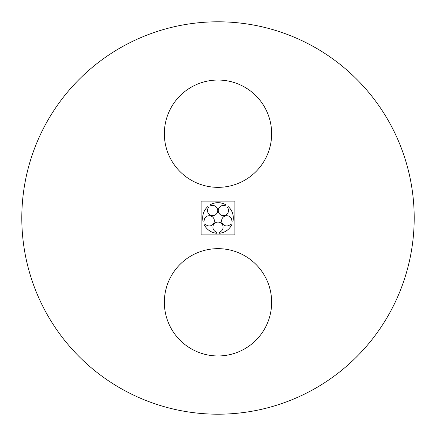<?xml version="1.0" encoding="UTF-8"?>
<svg xmlns="http://www.w3.org/2000/svg" width="436" height="436" viewBox="0 0 436 436"><rect width="100%" height="100%" fill="white"/><g stroke="black" fill="none" stroke-linecap="round" stroke-linejoin="round"><path stroke-width="0.33" stroke-dasharray="2.18 1.64" d="M164.35 133.694A53.65 53.65 0 0 0 244.825 180.155A53.65 53.65 0 0 0 244.825 87.233A53.65 53.65 0 0 0 164.35 133.694M21.8 218A196.2 196.2 0 0 0 316.1 387.915A196.2 196.2 0 0 0 316.1 48.085A196.2 196.2 0 0 0 21.8 218M164.35 302.306A53.65 53.65 0 0 0 244.825 348.767A53.65 53.65 0 0 0 244.825 255.845A53.65 53.65 0 0 0 164.35 302.306M201.138 234.862L234.862 234.862L234.862 201.138L201.138 201.138L201.138 234.862M231.854 220.889L232.977 221.254A15.325 15.325 0 0 0 228.202 206.56L227.51 207.52A5.107 5.107 0 0 1 224.998 215.411A5.107 5.107 0 0 1 218.294 210.544A5.107 5.107 0 0 1 225.031 205.716L225.723 204.762A15.325 15.325 0 0 0 210.277 204.762L210.97 205.716A5.107 5.107 0 0 1 217.706 210.544A5.107 5.107 0 0 1 211.002 215.411A5.107 5.107 0 0 1 208.49 207.52L207.798 206.56A15.325 15.325 0 0 0 203.023 221.254L204.146 220.889A5.107 5.107 0 0 1 210.817 215.978A5.107 5.107 0 0 1 213.378 223.859A5.107 5.107 0 0 1 205.089 223.804L203.966 224.169A15.325 15.325 0 0 0 216.469 233.249L216.469 232.072A5.107 5.107 0 0 1 213.858 224.208A5.107 5.107 0 0 1 222.142 224.208A5.107 5.107 0 0 1 219.531 232.072L219.531 233.249A15.325 15.325 0 0 0 232.034 224.169L230.911 223.804A5.107 5.107 0 0 1 222.622 223.859A5.107 5.107 0 0 1 225.183 215.978A5.107 5.107 0 0 1 231.854 220.889"/><path stroke-width="0.65" d="M164.35 133.694A53.65 53.65 0 0 0 244.825 180.155A53.65 53.65 0 0 0 244.825 87.233A53.65 53.65 0 0 0 164.35 133.694M21.8 218A196.2 196.2 0 0 0 316.1 387.915A196.2 196.2 0 0 0 316.1 48.085A196.2 196.2 0 0 0 21.8 218M164.35 302.306A53.65 53.65 0 0 0 244.825 348.767A53.65 53.65 0 0 0 244.825 255.845A53.65 53.65 0 0 0 164.35 302.306M201.138 234.862L234.862 234.862L234.862 201.138L201.138 201.138L201.138 234.862M231.854 220.889L232.977 221.254A15.325 15.325 0 0 0 228.202 206.56L227.51 207.52A5.107 5.107 0 0 1 224.998 215.411A5.107 5.107 0 0 1 218.294 210.544A5.107 5.107 0 0 1 225.031 205.716L225.723 204.762A15.325 15.325 0 0 0 210.277 204.762L210.97 205.716A5.107 5.107 0 0 1 217.706 210.544A5.107 5.107 0 0 1 211.002 215.411A5.107 5.107 0 0 1 208.49 207.52L207.798 206.56A15.325 15.325 0 0 0 203.023 221.254L204.146 220.889A5.107 5.107 0 0 1 210.817 215.978A5.107 5.107 0 0 1 213.378 223.859A5.107 5.107 0 0 1 205.089 223.804L203.966 224.169A15.325 15.325 0 0 0 216.469 233.249L216.469 232.072A5.107 5.107 0 0 1 213.858 224.208A5.107 5.107 0 0 1 222.142 224.208A5.107 5.107 0 0 1 219.531 232.072L219.531 233.249A15.325 15.325 0 0 0 232.034 224.169L230.911 223.804A5.107 5.107 0 0 1 222.622 223.859A5.107 5.107 0 0 1 225.183 215.978A5.107 5.107 0 0 1 231.854 220.889"/></g></svg>

